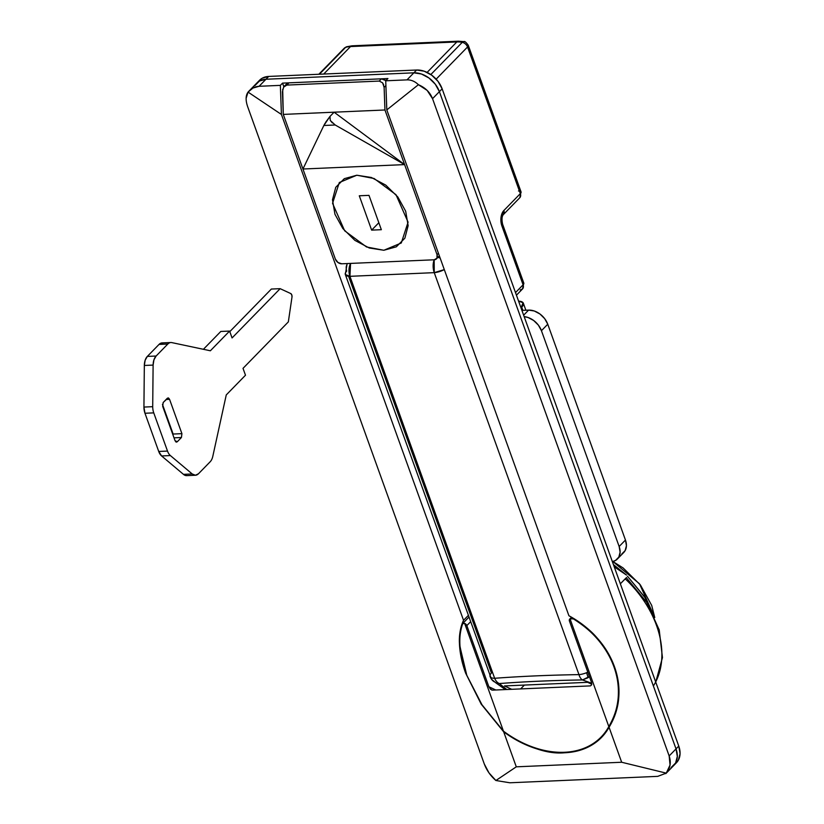 <?xml version="1.0" encoding="UTF-8"?>
<svg xmlns="http://www.w3.org/2000/svg" width="824" height="824" viewBox="0 0 824 824"><rect width="100%" height="100%" fill="white"/><g stroke="black" fill="none" stroke-linecap="round" stroke-linejoin="round"><path stroke-width="1.24" d="M518.584 301.151A13.019 5.068 160.2 0 1 523.333 303.201A13.019 5.068 160.2 0 1 521.726 307.177L522.869 310.36L521.726 307.177L521.015 307.898L523.075 302.727L518.584 301.141M623.819 552.41A16.974 12.206 -135.7 0 0 625.457 540.039L619.143 546.508A16.974 12.206 44.3 0 1 617.506 558.888A16.974 12.206 44.3 0 1 612.366 561.618L615.476 560.475L618.824 557.096L620.111 552.183L619.143 546.508L541.44 330.702L547.754 324.223L541.44 330.702L619.143 546.508L625.457 540.039L547.754 324.223A16.974 12.206 -135.7 0 0 528.596 310.112L523.642 315.19L528.596 310.112L521.922 310.401L528.596 310.112L534.302 310.998L539.957 313.996L544.674 318.641L547.754 324.223L625.457 540.039L626.425 545.715L625.138 550.617L621.79 553.996M541.44 330.702L538.36 325.109L533.633 320.474L527.988 317.477L524.167 316.632A16.974 12.206 44.3 0 1 541.44 330.702M383.829 250.269L366.546 246.973L344.648 230.792L332.556 203.312L339.334 182.506L356.813 175.224L344.308 178.664L335.759 187.295L332.484 199.799L334.956 214.281L342.825 228.516L354.866 240.361L369.265 247.993L383.829 250.269L396.323 246.819L404.872 238.188L408.148 225.683L405.676 211.212L397.817 196.967L385.766 185.122L371.367 177.49L356.813 175.224L374.096 178.509L395.983 194.691L408.076 222.171L401.298 242.977L383.829 250.269L369.265 247.993L354.866 240.361L342.825 228.516L334.956 214.281L332.484 199.799L335.759 187.295L344.308 178.664L356.813 175.224L374.096 178.509L395.983 194.691L408.076 222.171L401.298 242.977L383.829 250.269L366.546 246.973L344.648 230.792L332.556 203.312L339.334 182.506L356.813 175.224L371.367 177.49L385.766 185.122L397.817 196.967L405.676 211.212L408.148 225.683L404.872 238.188L396.323 246.819L383.829 250.269M325.089 123.209L323.853 125.485L335.193 124.99L404.615 164.604L302.944 169.013L323.853 125.485L335.172 124.98M332.329 122.9L330.269 120.448L329.991 116.411L325.665 122.251M282.694 89.27L283.281 114.402L282.436 91.752L283.621 87.128L286.824 85.088L379.256 81.071L381.45 78.826A5.655 4.069 -135.7 0 1 385.879 80.639L381.45 78.826L379.256 81.071L286.824 85.088L289.018 82.833L381.45 78.826L289.018 82.833L286.268 84.419M341.754 263.793L434.197 259.787L341.754 263.793L337.974 262.506L335.368 259.096L302.944 169.013L404.615 164.604L437.05 254.678L436.947 258.211L434.197 259.787A5.655 4.069 44.3 0 0 436.504 258.808A5.655 4.069 44.3 0 0 437.05 254.678L438.419 253.277L437.05 254.678L404.615 164.604L334.111 112.188L329.991 116.411L334.111 112.188L384.952 109.983L283.281 114.402L335.368 259.096A5.655 4.069 44.3 0 0 341.754 263.793M383.675 84.882L382.594 82.833L379.256 81.071L382.594 82.833L384.118 87.344L384.952 109.983L404.615 164.604L384.952 109.983L384.118 87.344L385.9 85.511L384.118 87.344L384.056 86.53M302.944 169.013L323.853 125.485L329.991 116.411L330.269 120.448L335.193 124.99L404.615 164.604L334.111 112.188L283.281 114.402L302.944 169.013M283.621 87.128L289.018 82.833A5.655 4.069 -135.7 0 0 286.711 83.811M655.255 622.11L645.223 597.884L627.486 576.264L644.708 597.06L652.124 611.902M349.932 276.318L350.561 263.412A11.32 7.014 89.4 0 0 349.932 276.318L494.647 678.276A11.32 4.408 160.2 0 1 490.27 676.895A11.32 10.362 144.4 0 0 491.506 679.254A11.32 10.362 -35.6 0 1 490.27 676.895A11.32 4.408 -19.8 0 0 494.647 678.276C521.098 676.319 549.196 675.093 578.963 674.619L434.248 272.651L349.932 276.318A11.32 4.408 160.2 0 1 345.328 274.516L349.932 276.318L434.248 272.651L578.963 674.619A11.32 4.408 -19.8 0 0 586.534 672.724A11.32 1.143 67.7 0 1 588.089 677.709L589.387 676.514L582.496 679.944L591.714 683.24L582.496 679.944L588.089 677.709A11.32 1.143 -112.3 0 0 586.534 672.724A11.32 4.408 -19.8 0 0 587.821 672.157A11.32 4.408 160.2 0 1 586.534 672.724A11.32 4.408 160.2 0 1 578.963 674.619A11.32 5.737 89.1 0 0 582.496 679.944A11.32 5.737 -90.9 0 1 578.963 674.619C549.196 675.093 521.098 676.319 494.647 678.276L349.932 276.318M437.884 257.397L440.129 258.036L437.884 257.397M438.162 257.109A11.32 8.384 48.5 0 1 439.995 257.644L437.42 256.995M495.894 682.88L499.303 683.549A11.32 7.251 -94.3 0 1 494.647 678.276A11.32 7.251 85.7 0 0 499.303 683.549C525.382 681.582 553.11 680.377 582.496 679.944C553.12 680.387 525.393 681.592 499.303 683.549L506.781 689.523L499.303 683.549L495.935 682.9L505.38 689.585M591.756 684.229L587.636 682.324L504.442 685.939L511.725 689.307L504.442 685.939L587.636 682.324L591.756 684.229M348.593 276.256L491.444 673.033A11.32 4.408 160.2 0 0 490.033 676.463A11.32 4.408 160.2 0 0 490.27 676.895A11.32 4.408 -19.8 0 1 490.043 676.494M520.634 688.916L524.373 685.084L520.634 688.916M444.301 269.592A11.32 4.408 160.2 0 1 434.248 272.651L444.301 269.592M347.162 263.567L345.328 274.505A11.32 4.408 160.2 0 1 346.729 271.075A11.32 8.384 48.5 0 1 346.286 266.42L347.264 263.556M494.215 681.778A11.32 10.362 -35.6 0 1 491.495 679.234L495.924 682.9M434.166 259.787L434.248 272.651A11.32 5.995 -94.2 0 1 434.186 259.787M173.37 436.04L162.452 404.357L173.133 434.042L181.919 433.661L169.559 399.321L167.303 398.28L163.183 402.503L168.055 397.91M167.303 398.28L168.529 398.002L169.559 399.321L166.139 399.475L169.559 399.321L181.919 433.661L181.424 437.513L174.018 437.843L181.424 437.513L177.304 441.736L181.424 437.513L181.919 433.661L173.133 434.042M177.304 441.736L176.078 442.014L175.048 440.696L162.689 406.366L175.048 440.696L177.304 441.736L175.759 441.808L177.304 441.736L176.439 442.117M170.867 342.526L162.081 342.908A11.32 6.52 87.5 0 0 159.042 344.411L147.331 356.411A11.309 6.51 87.5 0 0 144.334 365.465L143.932 407.066A11.32 6.52 87.5 0 0 144.972 413.257L158.723 451.459A11.32 6.52 87.5 0 0 161.607 455.95L183.464 474.356L192.239 473.975L170.383 455.569L161.607 455.95L170.383 455.569A11.32 6.52 -92.5 0 1 167.509 451.078L153.748 412.876A11.32 6.52 -92.5 0 1 152.708 406.685L153.109 365.084A11.309 6.51 -92.5 0 1 156.107 356.03L167.818 344.03A11.32 6.52 -92.5 0 1 170.856 342.526A11.32 6.52 -92.5 0 1 171.825 342.609L210.367 350.777L229.597 331.073L232.069 337.933L280.139 288.668L290.718 293.54A2.833 1.627 -92.5 0 1 292.005 296.98L288.338 321.896L243.018 368.349L245.49 375.219L226.26 394.923L212.788 456.403A11.32 6.52 -92.5 0 1 210.202 461.739L198.491 473.748A11.32 6.52 -92.5 0 1 195.453 475.242A11.32 6.52 -92.5 0 1 192.239 473.975L183.464 474.356A11.32 6.52 87.5 0 0 186.667 475.623L195.453 475.242L198.491 473.748L210.202 461.739A11.32 6.52 87.5 0 0 212.788 456.403L226.26 394.923L245.49 375.219L243.018 368.349L288.338 321.896L292.005 296.98L291.758 294.827L290.718 293.54L280.139 288.668L271.353 289.049L280.139 288.668L232.069 337.933L229.597 331.073L220.811 331.454L229.597 331.073L210.367 350.777L171.825 342.609A11.32 6.52 87.5 0 0 167.818 344.03L159.042 344.411L167.818 344.03L156.107 356.03L147.331 356.411L156.107 356.03L153.933 359.841L153.109 365.084L144.334 365.465L153.109 365.084L152.708 406.685L143.932 407.066L152.708 406.685A11.32 6.52 87.5 0 0 153.748 412.876L144.972 413.257L153.748 412.876L167.509 451.078L158.723 451.459L167.509 451.078A11.32 6.52 87.5 0 0 170.383 455.569L192.239 473.975L195.422 475.242M271.353 289.049L229.803 331.639L271.353 289.049M220.811 331.454L203.394 349.304L220.811 331.454M162.689 406.366L163.183 402.503L162.689 406.366M163.039 342.99L159.042 344.411L147.331 356.411L145.158 360.222L144.334 365.465L143.932 407.066L144.972 413.257L158.723 451.459L161.607 455.95L183.464 474.356L186.646 475.623M359.285 195.782L371.645 230.123L381.347 229.7L368.987 195.36L359.285 195.782L371.645 230.123L381.347 229.7L368.987 195.36L359.285 195.782M378.844 222.738L371.645 230.123L378.844 222.738M675 763.982A22.639 16.274 -135.7 0 0 676.597 762.581A22.639 16.274 -135.7 0 0 678.77 746.081L676.03 748.892L439.398 91.649L442.148 88.838L678.77 746.081L676.03 748.892L439.398 91.649L435.288 84.203L428.995 78.012L421.466 74.016L413.854 72.831L265.956 79.248A22.639 16.274 -135.7 0 0 256.707 83.172A22.639 16.274 44.3 0 1 265.956 79.248L268.706 76.436L416.604 70.019L413.854 72.831A22.639 16.274 44.3 0 1 439.398 91.649L442.148 88.838A22.639 16.274 -135.7 0 0 416.604 70.019L413.854 72.831L265.956 79.248L268.706 76.436A22.639 16.274 -135.7 0 0 259.457 80.361M676.03 748.892A22.639 16.274 44.3 0 1 673.847 765.393A22.639 16.274 -135.7 0 0 676.03 748.892L439.398 91.649L432.538 98.684L669.16 755.938L676.03 748.892L669.16 755.938C671.282 762.355 670.314 768.081 666.256 773.128L621.667 762.251L609.07 727.273C604.764 734.998 598.77 741.075 591.086 745.493C583.402 749.912 574.616 752.333 564.739 752.765A91.114 65.498 -135.7 0 0 601.52 737.418A91.114 65.498 -135.7 0 0 609.07 727.273L621.667 762.251L516.288 766.825L621.667 762.251L666.256 773.128L657.737 776.363L666.256 773.128L670.046 765.053L669.16 755.938L432.538 98.684L439.398 91.649A22.639 16.274 -135.7 0 0 413.854 72.831L406.984 79.876L385.725 80.793L386.806 109.901L418.407 84.707C414.956 81.36 411.145 79.753 406.984 79.876C411.145 79.753 414.956 81.36 418.407 84.707C425.349 87.674 430.066 92.329 432.538 98.684L427.162 90.413L418.407 84.707L386.806 109.901L568.921 615.744C580.92 622.604 590.283 629.958 596.988 637.797C604.981 646.861 610.811 656.501 614.467 666.719C618.175 676.967 619.586 687.443 618.711 698.134C617.969 707.929 614.755 717.642 609.07 727.273C614.56 718.332 617.773 708.619 618.711 698.134C619.648 687.649 618.237 677.174 614.467 666.719C610.708 656.264 604.878 646.624 596.988 637.797C589.098 628.959 579.736 621.615 568.921 615.744L386.806 109.901L385.725 80.793L406.984 79.876L413.854 72.831L421.466 74.016L428.995 78.012L435.288 84.203L439.398 91.649L676.03 748.892L677.318 756.463L676.03 748.892M676.267 762.921L678.358 760.192L680.068 753.651L678.77 746.081L442.148 88.838L438.038 81.391L431.745 75.2L424.216 71.204L416.604 70.019L268.706 76.436L262.166 78.239L259.344 80.474M247.663 106.708L484.285 763.961L489.003 772.912L495.904 780.513L509.84 782.779L495.904 780.513L516.288 766.825L503.691 731.846C527.247 747.471 547.589 754.444 564.739 752.765L565.243 752.24L564.739 752.765C554.851 753.188 544.623 751.591 534.045 747.965C523.467 744.34 513.352 738.974 503.691 731.846L516.288 766.825L495.904 780.513C490.579 775.889 486.706 770.368 484.285 763.961L247.663 106.708C245.49 100.343 245.624 95.471 248.055 92.092L252.968 88.044L259.086 86.293C254.935 86.53 251.258 88.467 248.055 92.092L281.427 114.474L280.345 85.366L259.086 86.293L265.956 79.248L259.416 81.051L256.604 83.286M671.138 767.515L675.608 763.003L677.318 756.463L675.608 763.003L671.138 767.515M492.433 690.141L590.417 685.887L591.684 684.806L591.477 682.324L569.456 621.141A2.833 2.029 44.3 0 1 569.775 619.04A2.833 2.029 44.3 0 1 570.033 618.834L573.37 618.875C584.185 625.725 592.734 633.079 599.017 640.938C606.207 649.755 611.418 659.066 614.642 668.892C617.887 678.688 619.03 688.668 618.072 698.824C617.248 708.156 614.158 717.405 608.823 726.572A90.547 65.096 44.3 0 1 602.056 736.038A90.547 65.096 44.3 0 1 564.564 752.271A90.547 65.096 44.3 0 1 503.443 731.146L481.958 704.736L466.796 675.309L460.049 646.974C459.267 638.878 460.142 631.112 462.686 623.675L464.654 623.408L503.443 731.146C513.084 738.335 523.209 743.763 533.808 747.419C544.406 751.086 554.655 752.703 564.564 752.271C574.462 751.838 583.248 749.397 590.932 744.947C598.605 740.488 604.569 734.369 608.823 726.572L570.033 618.834A2.833 2.029 -135.7 0 0 569.456 621.141L591.477 682.324L591.684 684.806L590.417 685.887L492.433 690.141L490.435 689.194L488.879 686.773L466.848 625.601A2.833 2.029 -135.7 0 0 464.654 623.408A2.833 2.029 44.3 0 1 466.848 625.601L470.411 621.945L466.848 625.601L488.879 686.773L495.832 689.997L488.879 686.773L491.671 690.018M503.443 731.146L464.654 623.408L462.686 623.675C460.225 630.288 459.349 638.054 460.049 646.974L466.796 675.309L481.958 704.736L503.443 731.146M573.37 618.875L570.033 618.834L608.823 726.572C613.983 718.034 617.063 708.784 618.072 698.824C619.071 688.864 617.928 678.883 614.642 668.892C611.346 658.891 606.145 649.58 599.017 640.938C591.889 632.296 583.341 624.942 573.37 618.875M654.75 617.506L639.496 583.783L612.881 561.505L623.068 567.921L640.392 584.947L651.702 605.424L654.761 617.536M345.544 47.421A5.655 3.667 -107.6 0 1 346.224 46.916A5.655 3.667 72.4 0 0 345.544 47.421L319.382 74.242L345.544 47.421A28.294 20.343 44.3 0 1 350.519 46.566L323.708 74.047L350.519 46.566A28.294 20.343 -135.7 0 0 345.544 47.421A5.655 4.069 -135.7 0 0 344.236 48.225A5.655 4.069 44.3 0 1 345.544 47.421M604.26 733.793L605.372 732.938M503.691 731.846L481.175 704.098L465.653 673.177L459.452 643.76C458.937 635.654 460.297 627.837 463.541 620.317L468.135 615.621L463.541 620.317L281.427 114.474L463.541 620.317C460.451 626.796 459.092 634.604 459.452 643.76C459.823 652.917 461.883 662.723 465.653 673.177L481.175 704.098L503.691 731.846M509.84 782.779L657.737 776.363L509.84 782.779M254.956 85.562L259.416 81.051L265.956 79.248L413.854 72.831L265.956 79.248L259.086 86.293L280.345 85.366L282.55 83.121L387.919 78.538L385.725 80.793L387.919 78.538L282.55 83.121L280.345 85.366L281.427 114.474L248.055 92.092L246.118 98.272M427.12 72.399L456.826 41.952L350.519 46.566L456.826 41.952L427.12 72.399M626.58 577.511L620.348 583.794L626.58 577.511M653.38 685.99A93.37 67.125 -135.7 0 0 625.179 578.829L626.333 577.727L625.179 578.829A93.37 67.125 44.3 0 1 661.404 662.774M625.179 578.829L620.348 583.794L625.179 578.829M522.55 288.936A5.655 4.069 -135.7 0 0 523.096 284.816L501.898 225.951A5.655 2.204 -19.8 0 0 502.599 224.221A5.655 2.204 160.2 0 1 501.898 225.951A11.32 6.52 87.5 0 1 503.866 210.511A5.655 4.069 44.3 0 1 503.32 214.642A5.655 4.069 -135.7 0 0 503.866 210.511L520.346 193.619A5.655 2.204 -19.8 0 0 521.046 191.889L519.779 197.77A5.655 4.069 -135.7 0 0 520.346 193.619L467.548 46.978A5.655 4.069 -135.7 0 0 462.243 42.354L430.828 74.551L462.243 42.354A5.655 4.069 44.3 0 1 467.548 46.978A5.655 2.204 -19.8 0 0 468.248 45.248A5.655 2.204 160.2 0 1 467.548 46.978L436.164 79.155L467.548 46.978L520.346 193.619L503.866 210.511L501.013 217.371L501.898 225.951L523.096 284.816L515.505 292.592L523.096 284.816A5.655 2.204 -19.8 0 0 523.786 283.085L522.519 288.966L520.232 289.914M614.251 566.85L626.467 575.049M283.868 86.778L282.55 83.121L283.868 86.778M463.356 41.643L464.386 41.777L462.243 42.354A28.294 20.343 -135.7 0 0 456.826 41.952A28.294 20.343 44.3 0 1 462.243 42.354A5.655 2.678 -79.5 0 1 463.953 41.612L458.34 41.2L352.044 45.814L346.595 46.762L344.257 48.204L318.837 74.263M519.408 191.034A5.655 2.204 -19.8 0 0 518.471 191.003M516.442 295.198L522.519 288.966L523.796 283.096L502.609 224.241C501.631 219.575 501.868 216.382 503.289 214.662L519.687 197.853M458.381 41.2A5.655 3.255 87.5 0 0 456.826 41.952A5.655 3.255 -92.5 0 1 458.381 41.2M352.085 45.814A5.655 3.255 87.5 0 0 350.519 46.566A5.655 3.255 -92.5 0 1 352.085 45.814M525.866 310.226L523.343 303.222M623.747 552.492L617.423 558.971M284.27 86.314L286.731 83.79M439.357 255.883L436.607 258.695M345.328 274.505L491.495 679.234M665.823 773.623L676.483 762.694M248.9 91.176L259.56 80.247M606.207 731.805L602.004 736.11M569.734 619.071L571.547 617.217M462.882 623.346L468.753 617.331M601.52 737.418L602.396 736.522M626.322 577.727L646.665 602.262L659.221 629.927L662.455 657.593L655.739 682.097M463.964 41.612C464.592 41.004 466.024 42.22 468.259 45.258L521.046 191.899L519.779 197.77M613.437 564.615L626.384 574.977"/></g></svg>
